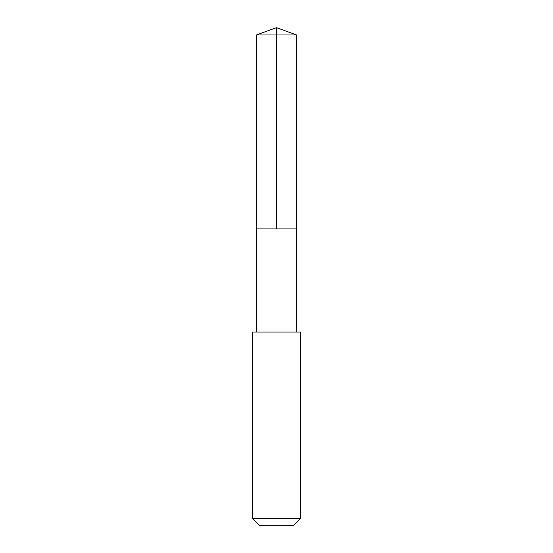<?xml version="1.0" encoding="UTF-8"?>
<svg xmlns="http://www.w3.org/2000/svg" width="553" height="553" viewBox="0 0 553 553"><rect width="100%" height="100%" fill="white"/><g stroke="black" fill="none" stroke-linecap="round" stroke-linejoin="round"><path stroke-width="0.83" d="M256.378 228.907L296.622 228.907L296.622 34.977L256.378 34.977L256.378 228.907L296.622 228.907L296.622 332.063L256.378 332.063L256.378 228.907M262.571 332.07L252.341 332.07L252.341 518.375L300.659 518.375L300.659 332.07L262.571 332.07M300.659 518.375L293.684 525.35L259.316 525.35L252.341 518.375M276.5 228.907L276.5 27.65L256.378 34.977M276.5 27.65L296.622 34.977M256.378 332.063L252.341 332.07M296.622 332.063L300.659 332.07"/></g></svg>
